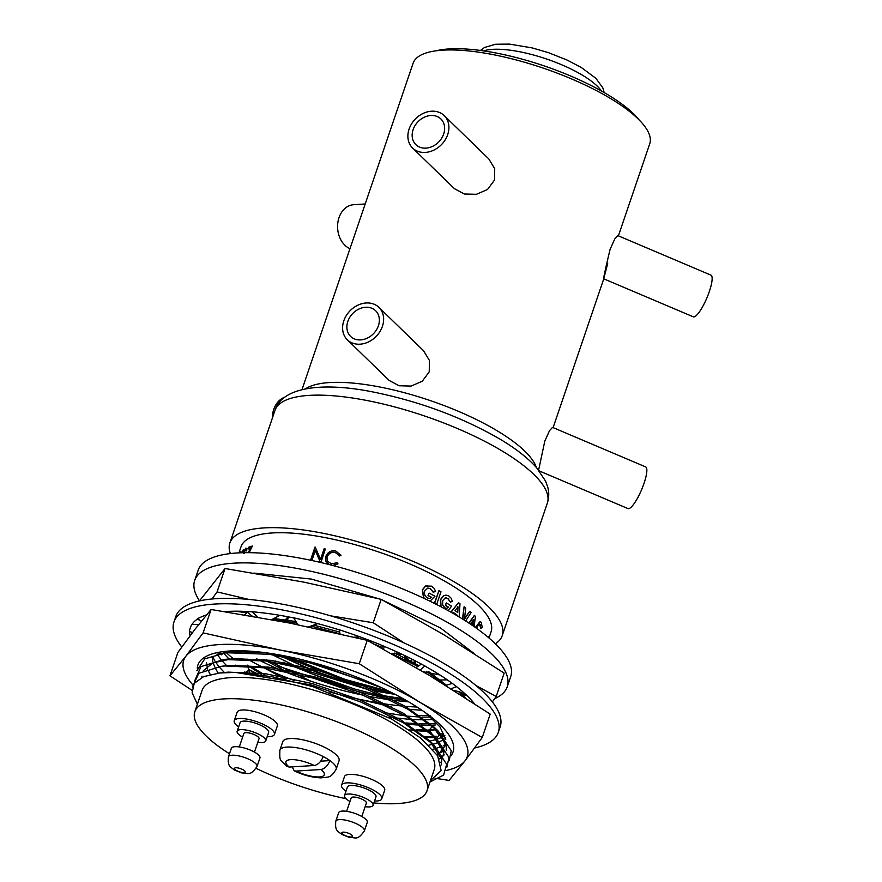 <?xml version="1.0" encoding="UTF-8"?>
<svg xmlns="http://www.w3.org/2000/svg" width="882" height="882" viewBox="0 0 882 882"><rect width="100%" height="100%" fill="white"/><g stroke="black" fill="none" stroke-linecap="round" stroke-linejoin="round"><path stroke-width="1.32" d="M365.148 806.666A15.093 4.498 -161.2 0 0 373.075 805.343A15.093 4.498 -161.2 0 0 368.323 799.864A15.093 4.498 -161.2 0 0 353.572 794.462A15.093 4.498 -161.2 0 0 344.498 795.608A15.093 4.498 -161.2 0 0 349.25 801.088A15.093 4.498 -161.2 0 0 349.967 801.506M373.075 805.343L375.975 796.81A15.093 4.498 -161.2 0 0 371.234 791.341A15.093 4.498 -161.2 0 0 356.471 785.939A15.093 4.498 -161.2 0 0 347.398 787.086L344.498 795.608M361.807 816.489L366.383 803.061A8.015 2.392 -161.2 0 0 363.858 800.15A8.015 2.392 -161.2 0 0 356.019 797.284A8.015 2.392 -161.2 0 0 351.201 797.89L346.626 811.33M362.524 816.908A15.093 4.498 -161.2 0 0 347.773 811.506A15.093 4.498 -161.2 0 0 338.699 812.653L335.799 821.175A15.093 4.498 18.8 0 1 344.873 820.028A15.093 4.498 18.8 0 1 359.624 825.431A15.093 4.498 18.8 0 1 364.376 830.91L367.276 822.388A15.093 4.498 -161.2 0 0 362.524 816.908M374.541 801.032A21.223 6.328 -161.2 0 0 381.785 798.794A21.223 6.328 -161.2 0 0 375.104 791.099A21.223 6.328 -161.2 0 0 354.355 783.503A21.223 6.328 -161.2 0 0 341.599 785.112A21.223 6.328 -161.2 0 0 345.965 791.297M381.785 798.794L384.684 790.272A21.223 6.328 -161.2 0 0 378.003 782.577A21.223 6.328 -161.2 0 0 357.254 774.98A21.223 6.328 -161.2 0 0 344.498 776.59L341.599 785.112M257.809 742.28A15.093 4.498 -161.2 0 0 265.736 740.957A15.093 4.498 -161.2 0 0 260.984 735.478A15.093 4.498 -161.2 0 0 246.232 730.076A15.093 4.498 -161.2 0 0 237.159 731.222A15.093 4.498 -161.2 0 0 241.911 736.702A15.093 4.498 -161.2 0 0 242.627 737.12M265.736 740.957L268.635 732.435A15.093 4.498 -161.2 0 0 263.883 726.955A15.093 4.498 -161.2 0 0 249.132 721.553A15.093 4.498 -161.2 0 0 240.058 722.7L237.159 731.222M254.457 752.103L259.032 738.675A8.015 2.392 -161.2 0 0 256.519 735.764A8.015 2.392 -161.2 0 0 248.68 732.898A8.015 2.392 -161.2 0 0 243.851 733.504L239.287 746.944M255.185 752.522A15.093 4.498 -161.2 0 0 240.433 747.131A15.093 4.498 -161.2 0 0 231.36 748.267L228.449 756.8A15.093 4.498 18.8 0 1 237.534 755.654A15.093 4.498 18.8 0 1 252.285 761.045A15.093 4.498 18.8 0 1 257.026 766.524L259.925 758.002A15.093 4.498 -161.2 0 0 255.185 752.522M267.202 736.646A21.223 6.328 -161.2 0 0 274.434 734.408A21.223 6.328 -161.2 0 0 267.764 726.713A21.223 6.328 -161.2 0 0 247.015 719.117A21.223 6.328 -161.2 0 0 234.259 720.726A21.223 6.328 -161.2 0 0 238.625 726.922M274.434 734.408L277.345 725.886A21.223 6.328 -161.2 0 0 270.664 718.191A21.223 6.328 -161.2 0 0 249.915 710.594A21.223 6.328 -161.2 0 0 237.159 712.204L234.259 720.726M323.209 756.569A29.712 8.864 18.8 0 1 326.803 758.564A29.712 8.864 18.8 0 1 329.912 760.593A29.712 8.864 18.8 0 1 336.141 769.336L339.052 760.813A29.712 8.864 -161.2 0 0 329.703 750.042A29.712 8.864 -161.2 0 0 300.652 739.403A29.712 8.864 -161.2 0 0 282.791 741.663L279.892 750.185A29.712 8.864 18.8 0 1 323.209 756.569C321.048 761.805 318.06 764.782 314.235 765.477A20.286 6.053 -161.2 0 0 290.696 759.634A20.286 6.053 -161.2 0 0 289.296 767.064L314.235 765.477M441.033 606.794L440.702 599.606L443.723 595.769L446.016 595.141L448.839 596L451.132 598.205L452.378 601.27L450.426 602.163L447.957 598.393L445.013 598.062L442.654 600.752L442.687 604.92L444.914 607.852L446.579 608.382L448.618 607.224A132.532 39.536 -161.2 0 0 445.675 605.383L446.193 602.968L445.366 605.394A132.057 39.392 -161.2 0 1 448.299 607.235L446.424 608.382M445.983 597.842L445.013 598.062M446.501 602.957A132.532 39.536 -161.2 0 1 451.551 606.166L448.221 610.664M365.192 203.974L353.682 204.712A22.634 17.519 86.3 0 0 339.019 217.645A22.634 17.519 86.3 0 0 349.967 248.691M443.679 134.009A17.927 14.476 134.2 0 1 431.21 146.952A17.927 14.476 134.2 0 1 415.907 144.67A17.927 14.476 134.2 0 1 413.118 129.621A17.927 14.476 134.2 0 1 425.598 116.667A17.927 14.476 134.2 0 1 440.89 118.96A17.927 14.476 134.2 0 1 443.679 134.009M409.105 129.037A22.634 18.29 134.2 0 1 424.859 112.687A22.634 18.29 134.2 0 1 444.175 115.575A22.634 18.29 134.2 0 1 447.703 134.582A22.634 18.29 134.2 0 1 431.948 150.943A22.634 18.29 134.2 0 1 412.622 148.055A22.634 18.29 134.2 0 1 409.105 129.037M444.175 115.575L488.815 158.947L494.725 168.716L494.504 180.06L487.537 189.487L476.412 194.305L464.351 194.007L454.428 188.66L412.622 148.055M603.773 278.833L693.252 316.814A22.634 5.16 -67 0 0 709.337 291.512A22.634 5.16 -67 0 0 710.947 275.14L617.819 235.604L614.798 238.879L610.079 249.386C603.619 276.231 600.741 291.369 607.676 263.431M284.842 397.187A22.634 17.519 86.3 0 0 273.74 409.413A22.634 17.519 86.3 0 0 272.295 418.311M378.4 325.778A17.927 14.476 134.2 0 1 365.931 338.721A17.927 14.476 134.2 0 1 350.628 336.439A17.927 14.476 134.2 0 1 347.839 321.39A17.927 14.476 134.2 0 1 360.308 308.435A17.927 14.476 134.2 0 1 375.611 310.729A17.927 14.476 134.2 0 1 378.4 325.778M343.815 320.805A22.634 18.29 134.2 0 1 359.569 304.455A22.634 18.29 134.2 0 1 378.896 307.344A22.634 18.29 134.2 0 1 382.413 326.351A22.634 18.29 134.2 0 1 366.669 342.712A22.634 18.29 134.2 0 1 347.343 339.813A22.634 18.29 134.2 0 1 343.815 320.805M378.896 307.344L423.536 350.716L429.446 360.473L429.225 371.829L422.257 381.256L411.122 386.073L399.072 385.765L389.149 380.429L347.343 339.813M539.222 470.911L627.973 508.583A22.634 5.16 -67 0 0 644.047 483.281A22.634 5.16 -67 0 0 645.657 466.909L552.529 427.373L549.519 430.648L544.8 441.143L538.604 470.139M436.281 50.781A117.912 35.181 18.8 0 1 607.411 94.473A117.912 35.181 18.8 0 1 638.987 119.787M301.997 389.612L413.118 63.217A124.99 37.287 18.8 0 1 488.253 53.725A124.99 37.287 18.8 0 1 610.432 98.453A124.99 37.287 18.8 0 1 649.747 143.766L618.403 235.858M230.356 553.565A143.854 42.92 18.8 0 1 229.871 542.937A143.854 42.92 18.8 0 1 316.362 532.022A143.854 42.92 18.8 0 1 456.975 583.498A143.854 42.92 18.8 0 1 502.222 635.657A143.854 42.92 18.8 0 1 495.353 643.783M340.728 554.844L340.97 555.451L339.592 555.98L335.281 552.496C331.478 551.889 328.777 553.345 327.2 556.851L327.575 561.316M328.953 564.502L325.987 561.514L325.877 556.31C327.784 552 331.081 550.214 335.733 550.952L340.904 555.274L339.515 555.814L335.182 552.319C331.367 551.713 328.666 553.157 327.079 556.663L327.509 561.228L331.378 563.796L337.156 562.749L337.982 563.841L333.264 565.605M328.523 564.392L326.461 562.374M310.508 560.213L314.984 547.061A132.532 39.536 -161.2 0 1 315.227 547.105L320.629 559.618M315.227 547.105L320.486 559.431L324.113 548.78A132.532 39.536 -161.2 0 1 325.337 549.034L320.938 562.54M315.304 550.478L311.897 560.511M248.68 552.661L252.373 546.035L249.187 552.661M250.642 548.108A132.057 39.392 -161.2 0 0 248.272 548.946L248.338 547.369A132.532 39.536 -161.2 0 1 252.373 546.035M246.221 548.372L246.938 549.971L246.188 551.007L245.284 549.607L244.094 553.466M240.731 552.782L240.94 551.625L241.194 552.76M241.822 552.738L243.178 549.96A132.532 39.536 -161.2 0 1 243.675 549.651L242.66 552.716M434.363 603.365L438.96 590.62L434.583 603.486M424.088 598.382L422.489 589.86L425.697 585.99L431.43 586.144L434.098 588.316L435.653 591.359L433.216 592.296L430.295 588.592L427.616 588.129M429.655 598.47L431.408 597.368A132.057 39.392 -161.2 0 0 428.024 595.571L429.093 593.09L428.024 595.571M430.052 601.127L434.947 596.232A132.532 39.536 -161.2 0 0 429.093 593.09M423.636 598.172L422.257 589.926L425.477 586.045L426.954 585.505M238.945 552.86L241.029 546.741A132.057 39.392 18.8 0 1 320.431 536.719A132.057 39.392 18.8 0 1 449.522 583.972A132.057 39.392 18.8 0 1 491.065 631.854L488.981 637.984M252.296 616.154A132.057 39.392 18.8 0 1 246.684 611.612L248.217 611.579M440.636 606.584L440.416 599.639L443.437 595.791L445.719 595.152M450.426 602.163L447.659 598.415L445.84 597.853M447.207 679.802A132.057 39.392 18.8 0 1 440.327 679.978M276.121 617.312L277.632 620.73M285.691 622.273L288.568 616.915M457.152 615.768L457.185 615.393A132.057 39.392 -161.2 0 0 453.436 612.747M450.867 612.141L458.475 602.715L451.099 612.262M464.097 619.219L469.731 611.281L464.472 619.252L465.685 608.007A132.532 39.536 -161.2 0 0 464.086 606.783L462.477 618.988M468.849 623.045L474.373 615.404L469.147 623.243M475.685 627.708L480.249 621.623L481.252 622.273L482.245 627.455L480.679 628.315L479.543 624.213M475.321 627.455L480.04 621.601M487.669 636.87L488.286 636.506A132.532 39.536 -161.2 0 1 488.297 636.606L488.143 637.278M414.463 660.431L413.757 664.146M404.728 655.58L404.375 657.674M404.981 659.052L409.358 660.651A132.057 39.392 -161.2 0 0 410.295 660.805L409.865 662.073M410.913 662.625L412.07 659.207M396.657 655.535L396.294 653.044M379.899 647.168L376.427 645.282M199.508 600.851A165.077 49.249 18.8 0 1 194.69 580.422L198.174 570.191A165.077 49.249 18.8 0 1 297.421 557.667A165.077 49.249 18.8 0 1 458.783 616.739A165.077 49.249 18.8 0 1 510.711 676.593L507.227 686.813A165.077 49.249 18.8 0 1 494.692 698.61M194.69 580.422A165.077 49.249 18.8 0 1 293.938 567.887A165.077 49.249 18.8 0 1 455.299 626.959A165.077 49.249 18.8 0 1 507.227 686.813M253.917 573.079L311.401 579.077L378.841 598.779M383.295 600.488L440.394 627.918L474.075 653.463M373.891 802.929A122.631 36.581 -161.2 0 0 427.009 790.757A122.631 36.581 -161.2 0 0 388.433 746.293A122.631 36.581 -161.2 0 0 268.558 702.414A122.631 36.581 -161.2 0 0 194.834 711.719A122.631 36.581 -161.2 0 0 229.485 753.768M427.009 790.757L434.253 769.446A122.631 36.581 -161.2 0 0 395.687 724.982A122.631 36.581 -161.2 0 0 275.812 681.102A122.631 36.581 -161.2 0 0 202.088 690.408L194.834 711.719M256.177 768.387A122.631 36.581 -161.2 0 0 345.965 798.662M279.892 750.185C279.462 762.533 280.123 758.972 287.014 766.447L289.296 767.064M197.37 704.255L192.122 692.712L194.249 683.341L203.588 676.637L219.629 672.988L235.351 672.393L271.722 676.637L312.834 686.615L391.586 719.017L420.471 737.881L437.659 755.742L441.154 770.57L430.449 780.625M429.997 781.97L443.624 775.069L446.667 764.253L433.724 744.706L403.658 722.964L360.462 701.852L310.894 684.851L235.351 672.393M269.297 653.253L309.747 673.032L354.718 689.04L383.67 696.515M389.524 697.739L406.701 700.716M266.596 659.791L310.993 681.257M250.422 666.263L264.832 674.939M246.519 671.985L248.118 673.021M416.084 729.734L426.8 730.076M427.55 730.076L436.788 729.701M446.248 685.369L426.436 671.456M417.892 666.428L391.365 653.474M474.362 703.638A153.942 45.919 -161.2 0 0 462.51 691.554A153.942 45.919 -161.2 0 0 461.683 690.838L456.446 686.56A153.942 45.919 -161.2 0 0 433.437 670.959A153.942 45.919 -161.2 0 0 432.213 670.232L424.738 665.932A153.942 45.919 -161.2 0 0 394.849 650.971A153.942 45.919 -161.2 0 0 393.35 650.299L384.354 646.407A153.942 45.919 -161.2 0 0 350.507 633.541A153.942 45.919 -161.2 0 0 348.875 633L339.162 629.693L340.033 633.86L310.971 626.066M296.925 623.111L272.086 619.418M425.245 736.845L436.546 736.25L425.741 737.264M382.016 687.916L317.796 664.554L269.363 654.301L226.211 652.724L204.822 658.81L196.884 670.684M449.214 760.361L451.275 750.725L438.332 731.178L408.267 709.437L365.071 688.324L315.491 671.323L267.07 661.07L223.907 659.493L200.931 666.638L194.768 680.672L195.087 682.282M446.909 767.12L448.971 757.484L436.028 737.947L405.963 716.195L362.767 695.093L313.198 678.082L264.765 667.839L224.822 665.965L221.603 666.263L198.759 673.297L192.419 687.144M287.047 656.373L355.512 683.517L391.035 692.293M458.265 693.263L460.58 692.282M266.221 652.823L268.492 654.19M283.056 662.261L353.208 690.286L389.061 699.117M393.956 700.021L400.351 701.069M263.718 659.46L291.402 674.333M356.582 698.687L391.652 706.791M410.494 709.426L421.949 710.264M264.214 667.917L285.889 679.548M384.453 712.645L405.455 715.897M408.19 716.195L420.405 717.055M421.938 717.099L430.659 717.066M461.617 695.402L460.128 692.094M230.5 651.423L231.404 652.305M238.14 658.303L238.802 658.843M247.125 665.138L261.59 674.487M405.885 722.964L418.101 723.824M419.634 723.868L429.688 723.769M430.35 723.736L436.855 723.174M446.557 685.27L428.498 671.511M419.027 665.656L394.816 653.011M382.016 647.322L374.409 644.191M358.489 638.215L355.126 637.036M339.647 632.052L313.606 625.106M295.933 621.512L273.85 618.503M223.808 653.419L229.1 659.074M235.836 665.072L236.497 665.612M244.821 671.908L246.21 672.878M417.329 730.638L427.384 730.539M428.046 730.505L436.667 729.712M217.733 655.128L221.206 659.824M221.503 660.188L226.674 665.723M212.893 657.255L214.844 660.949M215.429 661.897L218.901 666.583M219.199 666.946L224.48 672.591M432.808 749.369L441.871 746.525M443.227 745.863L445.939 744.143M206.498 662.636L207.59 669.052M208.284 670.783L210.269 674.543M436.788 754.43L442.731 751.541M262.472 652.338L235.196 651.82L226.211 652.724M439.445 758.928L444.197 754.871M446.259 750.417L446.259 745.566L436.05 729.061M438.332 731.178L433.988 727.033L405.323 706.317L364.2 686.24L317.013 670.077L270.906 660.342L232.892 658.589L212.794 662.933L203.4 670.662M201.89 676.163L201.901 677.387M440.945 762.743L443.966 752.335L431.684 733.791L403.019 713.075L361.896 693.009L314.709 676.847L268.602 667.112L230.588 665.348L224.701 665.976M441.419 764.848L441.662 759.104L429.38 740.56L400.715 719.844L359.602 699.768L312.404 683.605L266.298 673.87L228.284 672.117L222.529 672.723M287.378 656.44L337.145 677.255L389.392 691.466M394.254 693.925L369.9 688.633A134.77 40.208 -161.2 0 0 394.254 693.936M357.629 685.347L279.87 654.995A134.77 40.208 -161.2 0 0 357.629 685.347M374.277 684.465L304.963 661.191M433.481 592.252L430.295 588.592M430.537 588.537L427.737 588.096L424.705 590.962C423.988 594.049 424.926 596.386 427.516 597.996L429.777 598.459L431.408 597.368M431.662 597.323A132.532 39.536 -161.2 0 0 428.266 595.526M438.96 590.62A132.532 39.536 -161.2 0 1 440.989 591.767L436.645 604.523M458.475 602.715A132.532 39.536 -161.2 0 1 459.996 603.784L459.147 616.959M457.493 615.967L457.185 615.393M457.538 615.404A132.532 39.536 -161.2 0 0 453.546 612.604L452.995 613.343M457.758 612.538L458.001 606.882L455.013 610.609A132.532 39.536 -161.2 0 1 457.758 612.538M457.405 612.527L457.659 606.871M465.63 620.961L471.131 612.483A132.532 39.536 -161.2 0 0 469.731 611.281M462.83 619.197L464.086 606.783M474.373 615.404A132.532 39.536 -161.2 0 1 475.442 616.43L474.097 626.595M473.028 625.173L473.678 619.55L471.087 623.32A132.532 39.536 -161.2 0 1 473.028 625.173M472.62 625.106L473.27 619.495M481.109 628.392L479.973 624.577M476.765 628.48L477.107 627.311C478.176 624.577 479.268 623.695 480.392 624.654L479.753 624.236M488.055 637.19L488.286 636.506M413.945 664.256L414.231 661.048M415.51 665.105L415.709 661.07M415.367 665.028L415.477 660.949M405.058 659.141L404.595 655.943M405.952 656.351L406.095 658.115L408.631 659.251L406.249 658.303L406.007 656.197M379.8 647.112L377.342 645.448M285.536 622.251L288.138 618.833M286.837 618.304L283.155 621.788L287.102 618.26L287.19 616.65M287.444 616.694L287.102 618.26M243.675 549.651L242.142 552.738M240.389 552.793L240.554 551.978A132.532 39.536 -161.2 0 1 240.94 551.625M243.234 552.705L245.813 548.185L246.607 548.328M245.813 548.185L246.938 549.971M246.53 549.784L245.78 550.82M245.549 549.574L244.336 551.9M243.928 551.724L243.675 553.29M248.151 552.661L250.852 547.722A132.532 39.536 -161.2 0 0 247.864 548.758M325.337 549.034L320.75 562.495M320.453 562.507L315.183 550.181L311.677 560.467M337.982 563.841L332.569 565.428M340.75 554.888L340.97 555.451M292.174 766.877L294.18 770.758L295.999 771.088L320.938 769.501C324.763 768.806 327.762 765.83 329.912 760.593L320.728 761.177M211.967 598.999L217.071 591.899L248.867 599.429M403.129 698.687L373.384 694.123M346.758 688.313L278.58 666.34M408.598 701.818A125.167 32.072 15.2 0 1 394.739 700.429M390.638 699.9A125.167 32.072 15.2 0 1 370.352 696.593M362.756 695.082A125.167 32.072 15.2 0 1 256.662 658.799M244.016 651.478A125.167 32.072 15.2 0 1 242.98 650.806M275.162 660.96L368.4 689.713M375.622 691.135L395.158 694.399M465.068 697.607A134.77 40.208 -161.2 0 0 462.234 693.032M461.11 692.502L463.105 696.35M257.908 674.013L248.47 669.361L247.688 665.16M225.671 652.085A134.77 40.208 -161.2 0 0 226.343 652.713M226.531 652.889A134.77 40.208 -161.2 0 0 233.201 658.567M407.925 724.243A134.77 40.208 -161.2 0 0 419.975 725.103M421.375 725.158A134.77 40.208 -161.2 0 0 431.463 725.169M431.96 725.158A134.77 40.208 -161.2 0 0 435.278 724.993M248.47 669.361A134.77 40.208 -161.2 0 0 255.604 673.749M197.777 618.932A149.742 44.673 -161.2 0 0 197.557 619.594M409.502 729.888A149.742 44.673 -161.2 0 0 429.203 731.52M277.157 654.51L316.109 672.051L360.176 686.35M370.98 689.096L394.375 693.991M431.629 719.547L425.521 719.789M424.374 719.811L413.515 719.613M411.453 719.514L388.223 717.176M417.065 707.022A125.167 32.072 15.2 0 1 405.334 706.317M402.335 706.052A125.167 32.072 15.2 0 1 329.218 691.852M294.61 680.661A125.167 32.072 15.2 0 1 247.666 659.152M430.129 715.578L419.534 715.379M330.651 615.845L373.218 622.747L404.353 643.077M476.004 685.557L496.191 696.515L492.343 701.885M496.191 696.515L504.162 673.109L443.293 634.401L381.178 599.352L303.728 582.098L225.031 568.504L199.464 600.918M381.178 599.352L373.218 622.747M225.031 568.504L217.071 591.899M425.157 737.297A153.942 45.919 -161.2 0 0 434.297 737.683M474.648 748.002A171.306 51.112 -161.2 0 0 498.308 732.369A171.306 51.112 -161.2 0 0 401.696 648.116A171.306 51.112 -161.2 0 0 214.293 604.082A171.306 51.112 -161.2 0 0 173.963 621.953A171.306 51.112 -161.2 0 0 181.769 647.035M498.308 732.369L500.149 726.955A171.306 51.112 -161.2 0 0 403.537 642.702A171.306 51.112 -161.2 0 0 216.134 598.669A171.306 51.112 -161.2 0 0 175.805 616.551L173.963 621.953M339.195 629.847A153.942 45.919 -161.2 0 0 304.753 620.388A153.942 45.919 -161.2 0 0 303.165 620.024L293.618 617.775L297.907 624.71M293.728 617.951A153.942 45.919 -161.2 0 0 262.075 612.792A153.942 45.919 -161.2 0 0 260.675 612.637L252.241 611.667L257.401 617.047M252.428 611.865A153.942 45.919 -161.2 0 0 226.652 611.491A153.942 45.919 -161.2 0 0 225.572 611.568L224.811 611.612M206.52 614.897A153.942 45.919 -161.2 0 0 201.945 616.628A153.942 45.919 -161.2 0 0 201.294 616.926L197.37 618.668L201.361 621.215M190.435 627.488L190.369 627.686A153.942 45.919 -161.2 0 0 190.214 628.171L189.244 631.082L192.353 632.725M197.722 618.888A153.942 45.919 -161.2 0 0 190.413 627.554A153.942 45.919 -161.2 0 0 190.369 627.686M189.685 631.314A153.942 45.919 -161.2 0 0 190.038 635.801M245.284 672.812L246.409 671.974M246.453 671.941L248.614 670.32L249.959 673.187M221.437 654.797L222.584 653.705M223.4 652.934L223.951 652.404M192.011 624.313L198.704 624.544M196.851 619.473L199.277 619.881M235.549 611.204L246.872 612.847L246.662 611.491M244.413 614.809L246.872 612.847M271.689 619.616L279.914 615.338M308.59 626.926L317.696 623.629M354.399 637.234L360.01 636.771M384.354 646.407L383.461 649.108M381.531 648.061L382.997 645.822M424.915 665.844L420.229 669.967M416.161 667.597L421.364 664.08M467.35 695.997L459.026 691.675L453.822 690.452M456.744 686.549L451.088 688.732M445.895 685.49L452.179 683.341M471.87 702.006L472.884 701.84M435.168 738.521L429.457 730.417M435.278 729.855L439.115 735.312L436.678 738.344M432.687 726.184L435.234 729.8M434.87 738.554L429.258 730.131L432.577 726.007M442.698 735.676L444.208 735.831M446.369 770.438A149.742 44.673 -161.2 0 0 465.035 760.791A149.742 44.673 -161.2 0 0 420.13 702.447L482.245 737.495L490.205 714.1L429.336 675.38L367.232 640.332L289.781 623.078L211.085 609.484L195.12 629.12L177.921 652.404L169.95 675.81L185.915 656.175A149.742 44.673 -161.2 0 0 193.125 685.248M482.245 737.495L465.035 760.791L449.081 780.416L435.035 778.244M437.439 755.411L446.072 744.662M451.386 755.146A134.77 40.208 -161.2 0 0 428.839 715.203A134.77 40.208 -161.2 0 0 416.425 706.614A134.77 40.208 -161.2 0 0 377.066 685.634A134.77 40.208 -161.2 0 0 239.485 650.74A134.77 40.208 -161.2 0 0 229.618 650.993A134.77 40.208 -161.2 0 0 197.281 668.082M216.939 654.235L235.108 651.026L241.767 650.784M425.686 712.877L439.942 726.867L445.796 739.226M440.824 762.357A134.77 40.208 -161.2 0 0 441.54 762.081M420.13 702.447A149.742 44.673 -161.2 0 0 280.564 650.144A149.742 44.673 -161.2 0 0 185.915 656.175L203.114 632.89L280.564 650.144L359.261 663.727L420.13 702.447M444.848 735.401A125.167 42.402 22.4 0 1 443.315 736.382M442.466 736.867A125.167 42.402 22.4 0 1 437.24 739.127M436.855 739.248A125.167 42.402 22.4 0 1 429.644 741.023M445.531 737.705A125.167 42.402 22.4 0 1 444.903 738.289M443.844 739.149A125.167 42.402 22.4 0 1 439.721 741.696M439.049 742.027A125.167 42.402 22.4 0 1 428.817 745.191M218.284 673.142A125.167 42.402 22.4 0 1 215.296 667.95M214.943 667.222A125.167 42.402 22.4 0 1 213.212 662.757M212.86 661.423A125.167 42.402 22.4 0 1 212.275 657.608M191.956 690.275L169.95 675.81M367.232 640.332L359.261 663.727M211.085 609.484L203.114 632.89M350.76 834.339A5.656 1.687 -161.2 0 0 343.153 832.156A5.656 1.687 -161.2 0 0 343.605 834.791A5.656 1.687 -161.2 0 0 351.212 836.985A5.656 1.687 -161.2 0 0 350.76 834.339M243.421 769.953A5.656 1.687 -161.2 0 0 235.814 767.77A5.656 1.687 -161.2 0 0 236.266 770.405A5.656 1.687 -161.2 0 0 243.862 772.599A5.656 1.687 -161.2 0 0 243.421 769.953M502.09 450.967A143.854 42.92 -161.2 0 0 361.477 399.491A143.854 42.92 -161.2 0 0 274.986 410.406C281.59 387.871 320.045 381.487 372.204 391.806C419.336 401.288 462.069 417.153 500.425 439.401C516.025 448.695 528.109 458.188 536.708 467.868L545.55 481.076L547.546 486.445C549.188 491.935 549.122 497.492 547.347 503.126A143.854 42.92 -161.2 0 0 502.09 450.967M601.447 91.011A66.977 19.977 -161.2 0 0 582.473 75.224A66.977 19.977 -161.2 0 0 483.568 50.891M305.459 388.863A124.99 37.287 18.8 0 1 497.272 430.846A124.99 37.287 18.8 0 1 536.355 467.46M295.999 771.088A20.286 6.053 -161.2 0 0 319.538 776.932A20.286 6.053 -161.2 0 0 320.938 769.501M335.799 821.175C334.84 831.098 337.586 830.822 341.654 834.361L349.195 837.338C355.876 837.239 357.067 841.13 364.376 830.91M228.449 756.8C227.49 766.712 230.246 766.436 234.314 769.975L241.855 772.952C248.537 772.853 249.716 776.744 257.026 766.524M480.47 50.45L484.483 47.496L495.585 44.243L509.454 44.1L532.232 47.915L548.439 52.655L567.038 60.02L581.359 67.517L595.868 78.311L602.803 87.792L604.17 92.566M274.986 410.406L229.871 542.937M219.629 672.988L225.285 672.393M433.724 744.706L429.38 740.56M223.907 659.493L229.882 658.854M436.028 737.947L431.684 733.791M221.603 666.263L227.578 665.623M547.347 503.126L502.222 635.657M603.795 278.756L553.113 427.627M294.18 770.758C302.824 775.058 311.787 777.439 321.048 777.88C329.184 776.601 330.122 778.74 336.141 769.336M402.214 654.378L391.928 653.353M439.898 674.951L423.25 671.753M433.007 726.625L435.664 729.767M435.708 729.811L439.302 732.655M440.592 733.416L442.753 734.452"/></g></svg>
